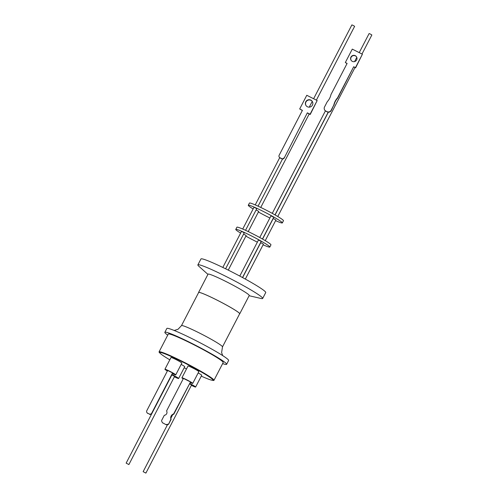 <?xml version="1.0" encoding="UTF-8"?>
<svg xmlns="http://www.w3.org/2000/svg" width="498" height="498" viewBox="0 0 498 498"><rect width="100%" height="100%" fill="white"/><g stroke="black" fill="none" stroke-linecap="round" stroke-linejoin="round"><path stroke-width="0.75" d="M207.934 274.379L198.827 266.237A36.491 2.733 27.4 0 1 197.88 264.886A36.491 2.733 27.4 0 1 226.179 276.521A36.491 2.733 27.4 0 1 262.67 298.47A36.491 2.733 27.4 0 1 261.02 298.476L249.118 295.725M262.67 298.47L265.733 292.556A36.491 2.733 -152.6 0 0 229.242 270.607A36.491 2.733 -152.6 0 0 200.943 258.972L197.88 264.886M198.571 292.65A23.194 1.737 27.4 0 1 198.559 292.469L208.052 274.155A23.194 1.737 27.4 0 1 226.036 281.551A23.194 1.737 27.4 0 1 249.23 295.501L239.737 313.815A23.194 1.737 27.4 0 1 239.588 313.908M198.559 292.469A23.194 1.737 27.4 0 1 216.549 299.858A23.194 1.737 27.4 0 1 239.737 313.815M222.488 346.894L239.656 313.771A23.101 1.731 -152.6 0 0 216.555 299.877A23.101 1.731 -152.6 0 0 198.64 292.507L181.471 325.636A23.101 1.731 27.4 0 1 199.387 333A23.101 1.731 27.4 0 1 222.338 346.496A23.101 1.731 27.4 0 1 222.488 346.894L221.604 352.621L222.724 355.622M167.733 335.142A34.785 2.602 27.4 0 1 164.85 332.303A34.785 2.602 27.4 0 1 191.83 343.39A34.785 2.602 27.4 0 1 226.621 364.318A34.785 2.602 27.4 0 1 222.637 363.602M226.621 364.318L228.607 360.484A34.785 2.602 -152.6 0 0 193.815 339.561A34.785 2.602 -152.6 0 0 166.836 328.468L164.85 332.303M160.082 353.213A30.92 2.316 27.4 0 1 159.26 352.41A30.92 2.316 27.4 0 1 159.061 351.874L168.28 334.077A30.92 2.316 27.4 0 1 194.531 345.083A30.92 2.316 27.4 0 1 222.992 362.009A30.92 2.316 27.4 0 1 223.191 362.538L213.966 380.335A30.92 2.316 27.4 0 1 212.279 380.273M159.061 351.874A30.92 2.316 27.4 0 1 185.306 362.88A30.92 2.316 27.4 0 1 213.767 379.8A30.92 2.316 27.4 0 1 213.966 380.335M169.812 359.824A29.899 2.241 27.4 0 1 159.821 352.615A29.899 2.241 27.4 0 1 183.015 362.152A29.899 2.241 27.4 0 1 212.92 380.136A29.899 2.241 27.4 0 1 201.273 376.133M159.821 352.615L159.964 352.341A29.899 2.241 27.4 0 1 183.152 361.878A29.899 2.241 27.4 0 1 213.057 379.868L212.92 380.136M189.732 383.479A6.094 0.454 27.4 0 1 195.621 387.039A6.094 0.454 27.4 0 1 191.381 385.34M198.167 372.94A6.094 0.454 27.4 0 1 201.721 375.268L195.621 387.039M167.384 370.979A6.094 0.454 27.4 0 1 164.919 369.261A6.094 0.454 27.4 0 1 169.644 371.203A6.094 0.454 27.4 0 1 175.738 374.87A6.094 0.454 27.4 0 1 172.52 373.662M164.919 369.261L171.019 357.489A6.094 0.454 27.4 0 1 175.744 359.432A6.094 0.454 27.4 0 1 181.838 363.098L175.738 374.87M183.214 378.829A6.094 0.454 27.4 0 1 181.919 377.808A6.094 0.454 27.4 0 1 186.644 379.75A6.094 0.454 27.4 0 1 192.738 383.41A6.094 0.454 27.4 0 1 190.224 382.532M181.919 377.808L188.026 366.036A6.094 0.454 27.4 0 1 192.751 367.978A6.094 0.454 27.4 0 1 198.839 371.639L192.738 383.41M172.04 374.589A6.094 0.454 27.4 0 1 172.526 374.832A6.094 0.454 27.4 0 1 178.62 378.499A6.094 0.454 27.4 0 1 174.381 376.799M181.166 364.393A6.094 0.454 27.4 0 1 184.721 366.727L178.62 378.499M189.57 383.79L191.587 384.948L145.889 473.1L143.144 471.674L145.889 473.1M126.143 463.134L171.835 374.982L173.036 375.473L174.58 376.407L128.889 464.559L126.143 463.134L128.889 464.559M190.261 381.829L183.438 378.393L166.569 410.937A2.864 2.82 143.1 0 1 164.321 415.276L161.564 420.598A4.874 4.806 -36.9 0 0 162.566 422.771L166.201 424.763A4.874 4.806 -36.9 0 0 168.579 424.29L170.92 419.142A4.028 3.965 143.1 0 1 173.615 413.95L190.454 382.084L173.802 414.199A4.028 3.965 -36.9 0 0 171.113 419.391L168.579 424.29M225.6 268.796L244.232 232.859L242.682 231.925L241.486 231.433L222.818 267.438M261.207 241.406L258.499 240.005M243.584 234.104L246.199 235.51L228.265 270.115M242.613 277.591L260.678 242.744L261.88 243.236L263.423 244.163L245.327 279.079M245.875 236.139A19.173 1.438 -152.6 0 0 254.951 240.939A19.173 1.438 -152.6 0 0 257.366 242.134M263.087 244.811A19.173 1.438 -152.6 0 0 269.816 247.052A19.173 1.438 -152.6 0 0 250.643 235.517A19.173 1.438 -152.6 0 0 235.778 229.404A19.173 1.438 -152.6 0 0 240.621 233.095M269.816 247.052L270.956 244.86A19.173 1.438 -152.6 0 0 251.783 233.325A19.173 1.438 -152.6 0 0 236.911 227.213L235.778 229.404M245.545 230.313L256.744 208.712L255.2 207.778L253.999 207.286L242.719 229.049M248.234 231.582L258.717 211.364L256.096 209.957M265.247 240.652L275.942 220.016L274.392 219.089L273.197 218.597L262.571 239.09M273.719 217.259L271.012 215.858M282.335 222.905L283.468 220.714A19.173 1.438 -152.6 0 0 264.295 209.179A19.173 1.438 -152.6 0 0 249.43 203.066L248.29 205.257A19.173 1.438 27.4 0 1 263.162 211.37A19.173 1.438 27.4 0 1 282.335 222.905A19.173 1.438 27.4 0 1 275.606 220.664M269.885 217.987A19.173 1.438 27.4 0 1 267.463 216.792A19.173 1.438 27.4 0 1 258.394 211.992M284.221 157.978L307.341 112.847L284.221 157.978A1.855 1.836 147 0 1 281.731 158.787L280.088 157.959A1.855 1.836 147 0 1 279.384 157.324L279.235 157.094A1.855 1.836 147 0 1 279.148 155.252L302.417 110.357L299.684 108.969L302.354 110.481M327.105 111.863L325.86 111.079A3.094 3.056 147 0 1 324.54 106.952L327.248 101.729A15.046 14.872 147 0 0 330.965 94.558L347.106 63.427L345.326 62.53L352.279 49.115L362.401 54.232L355.448 67.647L353.667 66.751L337.532 97.876A15.046 14.872 147 0 0 333.816 105.053L331.108 110.276A3.094 3.056 147 0 1 326.949 111.633L327.105 111.863A3.094 3.056 -33 0 0 331.257 110.512L333.816 105.053M361.984 54.021L371.857 34.978L370.313 34.045L369.111 33.553L359.226 52.626M316.373 100.135L354.632 26.326L353.088 25.392L351.887 24.9L313.616 98.741M312.333 101.505A3.754 3.71 -33 0 0 305.946 101.99A3.754 3.71 -33 0 0 306.046 105.595M305.797 101.754A3.754 3.71 147 0 1 312.258 101.387A3.754 3.71 147 0 1 312.433 105.115A3.754 3.71 147 0 1 305.965 105.476A3.754 3.71 147 0 1 305.797 101.754M351.177 60.383A3.218 3.181 147 0 1 351.102 57.314A3.218 3.181 147 0 1 356.562 56.884M350.947 57.077A3.218 3.181 147 0 1 356.487 56.766A3.218 3.181 147 0 1 356.636 59.959A3.218 3.181 147 0 1 351.096 60.27A3.218 3.181 147 0 1 350.947 57.077M325.86 111.079L326.949 111.633M284.072 157.742A1.855 1.836 147 0 1 281.575 158.557L279.938 157.723A1.855 1.836 147 0 1 279.235 157.094M307.341 112.847L310.08 114.229L317.176 100.54L306.78 95.28L299.684 108.969M333.965 105.283A15.046 14.872 147 0 1 337.688 98.112L337.532 97.876M337.688 98.112L353.667 66.751M353.823 66.981L355.448 67.647M355.597 67.884L362.401 54.232M347.038 63.551L345.326 62.53M324.684 110.027L324.839 110.257A3.094 3.056 -33 0 0 326.009 111.309M317.176 100.54L310.229 114.465L307.496 113.077M253.14 208.948A19.173 1.438 27.4 0 1 248.29 205.257M166.201 424.763L162.566 422.771M162.441 422.615L162.634 422.87A4.874 4.806 -36.9 0 0 162.759 423.026M149.226 413.981L147.589 413.159A1.855 1.83 143.1 0 1 146.798 410.688L167.658 370.45L172.569 372.921L151.709 413.166A1.855 1.83 143.1 0 1 149.226 413.981L147.589 413.159M146.954 412.63L147.153 412.892A1.855 1.83 -36.9 0 0 147.782 413.421M172.569 372.921L151.709 413.166M149.419 414.243A1.855 1.83 -36.9 0 0 151.909 413.427M166.008 424.508A4.874 4.806 -36.9 0 0 168.386 424.035M186.501 368.968A29.899 2.241 27.4 0 1 184.179 367.761M239.781 276.066L258.487 239.974M259.757 237.521L271.005 215.827M282.522 158.987L258.064 206.166M272.275 213.374L325.393 110.898M277.76 216.506L354.968 67.56M260.753 207.436L309.214 113.949M309.252 107.151L312.246 101.387M275.089 214.943L328.35 112.193M354.57 61.603L356.78 57.338M274.977 214.881L328.213 112.181M279.702 157.698L255.237 204.902M262.458 239.028L273.751 217.253M242.501 277.529L261.232 241.399M172.657 414.747L170.889 418.158M167.521 424.651L143.144 471.674M181.471 325.636L178.06 329.253L174.2 330.473"/></g></svg>
